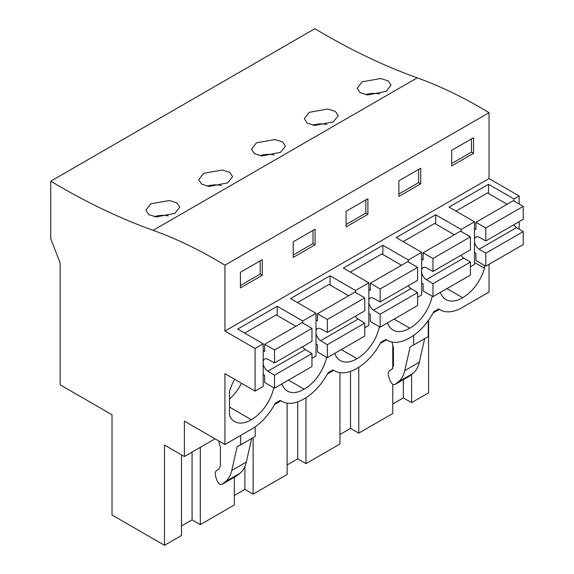 <?xml version="1.0" encoding="UTF-8"?>
<svg xmlns="http://www.w3.org/2000/svg" width="574" height="574" viewBox="0 0 574 574"><rect width="100%" height="100%" fill="white"/><g stroke="black" fill="none" stroke-linecap="round" stroke-linejoin="round"><path stroke-width="0.86" d="M433.097 312.938L439.304 309.35M489.034 264.305L489.034 292.044L462.099 307.592A44.112 25.471 -60 0 1 440.043 309.781A44.112 25.471 -60 0 1 438.708 308.905L433.714 311.79A44.112 25.471 -60 0 1 410.317 337.49L409.284 338.086A44.112 25.471 -60 0 1 387.22 340.274A44.112 25.471 -60 0 1 385.886 339.399L380.892 342.283A44.112 25.471 -60 0 1 357.502 367.984L356.461 368.587A44.112 25.471 -60 0 1 334.405 370.768A44.112 25.471 -60 0 1 333.063 369.9L328.07 372.777A44.112 25.471 -60 0 1 304.679 398.478L303.639 399.081A44.112 25.471 -60 0 1 281.583 401.269A44.112 25.471 -60 0 1 280.241 400.394L275.255 403.278A44.112 25.471 -60 0 1 251.857 428.979L224.929 444.527L224.929 373.688L255.078 391.095L263.193 386.417L263.193 343.79L255.078 348.475L224.929 331.062L489.034 178.586L489.034 112.698A475.064 274.279 -120 0 0 417.226 77.856L153.122 230.332A475.064 274.279 -120 0 1 224.929 265.181L489.034 112.698M215.049 438.823L184.376 456.531L164.48 445.044L164.48 545.3L112.016 515.007L112.016 414.758L60.119 384.795L60.119 262.928L50.763 238.813L50.763 181.176L314.868 28.7A705.826 407.511 -120 0 0 417.226 77.856M519.183 204.035L519.183 195.992L489.034 178.586M519.183 229.169L519.183 221.672M428.584 320.12L428.584 392.824L411.587 402.632L403.35 397.882L392.767 403.996M274.63 404.426L280.837 400.839M327.453 373.925L333.659 370.345M380.275 343.431L386.481 339.844M413.689 335.331L413.689 344.96L428.247 336.551L428.247 320.601M410.137 346.89L413.581 344.895L410.137 346.89L404.778 370.603L419.336 362.201L424.66 338.624M419.336 362.201C418.188 367.152 416.021 370.912 412.835 373.502L409.391 376.171M484.456 265.389L484.456 268.252A32.352 18.677 -60 0 1 462.622 297.684A32.352 18.677 -60 0 1 445.926 299.592A32.352 18.677 -60 0 1 440.38 292.396M326.628 357.243A32.352 18.677 -60 0 1 304.155 389.172A32.352 18.677 -60 0 1 287.466 391.081A32.352 18.677 -60 0 1 281.913 383.884M379.443 326.75A32.352 18.677 -60 0 1 356.978 358.671A32.352 18.677 -60 0 1 340.282 360.58A32.352 18.677 -60 0 1 334.735 353.39M432.265 296.249A32.352 18.677 -60 0 1 409.8 328.177A32.352 18.677 -60 0 1 393.104 330.086A32.352 18.677 -60 0 1 387.558 322.889M273.805 387.737A32.352 18.677 -60 0 1 251.34 419.666A32.352 18.677 -60 0 1 234.644 421.574A32.352 18.677 -60 0 1 229.5 415.447L229.5 391.475A32.352 18.677 -60 0 1 234.694 379.328M200.304 447.333L200.304 524.622L234.307 504.991L234.307 477.274M200.304 524.622L192.068 519.865L181.484 525.978M164.48 545.3L181.484 535.485L181.484 454.859M358.764 367.224L358.764 433.133L392.767 413.502L392.767 384.236M358.764 433.133L350.527 428.376L339.944 434.489M305.942 397.717L305.942 463.627L339.944 443.996L339.944 372.655M305.942 463.627L297.712 458.87L287.122 464.983M253.127 437.661L253.127 494.121L287.122 474.49L287.122 403.156M253.127 494.121L244.89 489.371L234.307 495.477M411.587 374.499L411.587 402.632M470.415 266.774L474.476 264.427L474.476 221.808L461.166 229.492L461.166 231.53M417.592 297.267L421.653 294.928L421.653 252.302L408.344 259.986L408.344 262.031M364.777 327.768L368.831 325.422L368.831 282.795L355.521 290.48L355.521 292.525M311.955 358.262L316.009 355.916L316.009 313.296L302.706 320.981L302.706 323.019M474.476 221.808L448.997 207.099L488.51 184.29L513.988 198.999L513.988 201.036M513.988 198.999L519.183 195.992M355.521 290.48L330.05 275.778L290.537 298.588L316.009 313.296M408.344 259.986L382.872 245.277L343.36 268.094L368.831 282.795M461.166 229.492L435.688 214.784L396.182 237.593L421.653 252.302M302.706 320.981L277.228 306.272L237.715 329.081L263.193 343.79M224.929 331.062L224.929 265.181M473.536 153.308L473.536 137.703L451.702 150.309L451.702 165.915L473.536 153.308L471.462 152.11L451.702 163.518M346.065 211.304L367.898 198.697L367.898 214.303L346.065 226.909L346.065 211.304M398.88 180.803L420.72 168.196L420.72 183.809L398.88 196.416L398.88 180.803M293.242 241.798L293.242 257.403L315.076 244.797L315.076 229.191L293.242 241.798M262.253 275.298L262.253 259.685L240.42 272.291L240.42 287.904L262.253 275.298L260.173 274.092L240.42 285.5M50.763 181.176A705.826 407.511 -120 0 0 153.122 230.332M386.101 91.381L391.066 85.174L388.225 80.92L380.67 78.53L362.129 81.817L357.164 88.195L360.02 92.615L367.582 94.968L386.101 91.381M333.279 121.882L314.767 125.462L307.198 123.116L304.342 118.689L309.307 112.31L327.847 109.024L335.41 111.421L338.244 115.668L333.279 121.882M227.641 182.869L232.606 176.663L229.765 172.408L222.21 170.019L203.67 173.305L198.704 179.684L201.553 184.103L209.123 186.457L227.641 182.869M280.464 152.375L261.945 155.956L254.375 153.61L251.527 149.19L256.485 142.804L275.025 139.518L282.587 141.914L285.422 146.169L280.464 152.375M174.819 213.37L156.3 216.95L148.738 214.597L145.882 210.177L150.847 203.799L169.387 200.513L176.943 202.902L179.784 207.157L174.819 213.37M404.778 370.603C403.637 375.554 401.47 379.321 398.277 381.904L395.206 384.358C393.219 385.125 391.475 383.855 389.99 380.555L388.727 376.716C387.845 373.696 388.189 371.636 389.768 370.531L391.92 369.29L393.441 365.925L393.441 347.679L391.934 342.018M403.35 379.672L403.35 397.882M392.767 368.486L392.767 345.146M409.757 375.956L395.027 384.48L409.585 376.078M446.924 288.614L462.622 297.684M474.476 262.49L484.456 268.252M488.51 184.29L488.51 193.531M471.462 152.11L471.462 138.901M379.715 93.942A16.955 9.787 -0 0 0 365.681 94.688M184.376 456.531L184.376 421.115L224.929 444.527M255.078 391.095L255.078 348.475M192.068 452.09L192.068 519.865M218.644 440.897L220.423 447.569L220.423 465.815L218.902 469.18L216.742 470.429C215.171 471.527 214.827 473.586 215.709 476.607L216.965 480.445C218.457 483.746 220.194 485.016 222.181 484.255L225.259 481.794C228.445 479.211 230.612 475.444 231.76 470.501L237.119 446.78L240.671 444.85L240.671 435.436M236.366 476.061L222.009 484.377L236.739 475.846L239.817 473.392C243.003 470.809 245.17 467.042 246.311 462.092L251.642 438.514M229.5 407.059L251.34 419.666M229.5 399.023A32.352 18.677 120 0 0 241.489 383.253M277.228 306.272L277.228 315.513M260.173 274.092L260.173 260.89M168.433 215.924A16.955 9.787 -0 0 0 154.399 216.671M237.119 446.78L240.563 444.793M240.671 444.85L255.222 436.448L255.222 426.819M394.101 319.115L409.8 328.177M435.688 214.784L435.688 224.025M350.527 371.349L350.527 428.376M326.9 124.436A16.955 9.787 -0 0 0 312.859 125.189M420.72 183.809L418.64 182.604L398.88 194.012M418.64 182.604L418.64 169.402M341.279 349.609L356.978 358.671M382.872 245.277L382.872 254.526M297.712 401.85L297.712 458.87M274.078 154.937A16.955 9.787 -0 0 0 260.044 155.683M367.898 214.303L365.817 213.105L346.065 224.506M365.817 213.105L365.817 199.896M288.457 380.103L304.155 389.172M330.05 275.778L330.05 285.02M244.89 466.519L244.89 489.371M221.255 185.431A16.955 9.787 -0 0 0 207.221 186.177M315.076 244.797L312.995 243.598L293.242 255.007M312.995 243.598L312.995 230.389M513.816 224.778A7.354 4.248 -120 0 0 516.543 227.584L523.237 231.602L485.805 253.213L485.805 266.171L475.925 260.467L475.925 253.263L474.476 252.424M485.805 266.171L523.237 244.56L523.237 231.602M507.122 204.279L487.469 192.929L455.964 211.124M474.476 239.322A7.354 4.248 60 0 1 475.889 237.112A7.354 4.248 60 0 1 479.111 237.234L485.805 240.951L523.237 219.333L523.237 206.375L513.357 200.678L475.925 222.289L475.925 229.492L474.476 228.653M516.543 227.584L479.111 249.195A7.354 4.248 60 0 1 474.476 241.754M485.805 240.951L485.805 227.986L475.925 222.289M479.111 249.195L485.805 253.213M523.237 206.375L485.805 227.986M460.994 255.272A7.354 4.248 -120 0 0 463.727 258.078L470.415 262.096L432.983 283.707L432.983 296.665L423.103 290.961L423.103 283.757L421.653 282.917M432.983 296.665L470.415 275.054L470.415 262.096M454.299 234.773L434.654 223.429L403.149 241.618M421.653 269.816A7.354 4.248 60 0 1 423.067 267.606A7.354 4.248 60 0 1 426.288 267.728L432.983 271.445L470.415 249.834L470.415 236.875L460.535 231.171L423.103 252.782L423.103 259.986L421.653 259.147M463.727 258.078L426.288 279.689A7.354 4.248 60 0 1 421.653 272.248M432.983 271.445L432.983 258.487L423.103 252.782M426.288 279.689L432.983 283.707M470.415 236.875L432.983 258.487M408.171 285.766A7.354 4.248 -120 0 0 410.905 288.579L417.592 292.589L380.16 314.2L380.16 327.158L370.287 321.454L370.287 314.251L368.831 313.418M380.16 327.158L417.592 305.547L417.592 292.589M401.477 265.267L381.832 253.923L350.327 272.112M368.831 300.317A7.354 4.248 60 0 1 370.244 298.1A7.354 4.248 60 0 1 373.473 298.229L380.16 301.938L417.592 280.327L417.592 267.369L407.719 261.665L370.287 283.276L370.287 290.48L368.831 289.64M410.905 288.579L373.473 310.19A7.354 4.248 60 0 1 368.831 302.742M380.16 301.938L380.16 288.98L370.287 283.276M373.473 310.19L380.16 314.2M417.592 267.369L380.16 288.98M355.356 316.26A7.354 4.248 -120 0 0 358.083 319.072L364.777 323.083L327.345 344.694L327.345 357.659L317.465 351.955L317.465 344.752L316.009 343.912M327.345 357.659L364.777 336.048L364.777 323.083M348.655 295.761L329.01 284.417L297.504 302.606M316.009 330.811A7.354 4.248 60 0 1 317.429 328.593A7.354 4.248 60 0 1 320.651 328.723L327.345 332.432L364.777 310.821L364.777 297.863L354.897 292.159L317.465 313.77L317.465 320.974L316.009 320.141M358.083 319.072L320.651 340.683A7.354 4.248 60 0 1 316.009 333.243M327.345 332.432L327.345 319.474L317.465 313.77M320.651 340.683L327.345 344.694M364.777 297.863L327.345 319.474M302.534 346.761A7.354 4.248 -120 0 0 305.26 349.566L311.955 353.584L274.523 375.195L274.523 388.153L264.643 382.449L264.643 375.245L263.193 374.406M274.523 388.153L311.955 366.542L311.955 353.584M295.84 326.262L276.187 314.918L244.682 333.107M263.193 361.304A7.354 4.248 60 0 1 264.607 359.094A7.354 4.248 60 0 1 267.828 359.216L274.523 362.933L311.955 341.322L311.955 328.364L302.075 322.66L264.643 344.271L264.643 351.475L263.193 350.635M305.26 349.566L267.828 371.177A7.354 4.248 60 0 1 263.193 363.737M274.523 362.933L274.523 349.975L264.643 344.271M267.828 371.177L274.523 375.195M311.955 328.364L274.523 349.975M398.277 381.904L412.835 373.502M225.259 481.794L239.817 473.392M231.76 470.501L246.311 462.092M440.043 309.781L438.622 308.956M387.22 340.274L385.8 339.449M334.405 370.768L332.977 369.95M281.583 401.269L280.155 400.444"/></g></svg>
